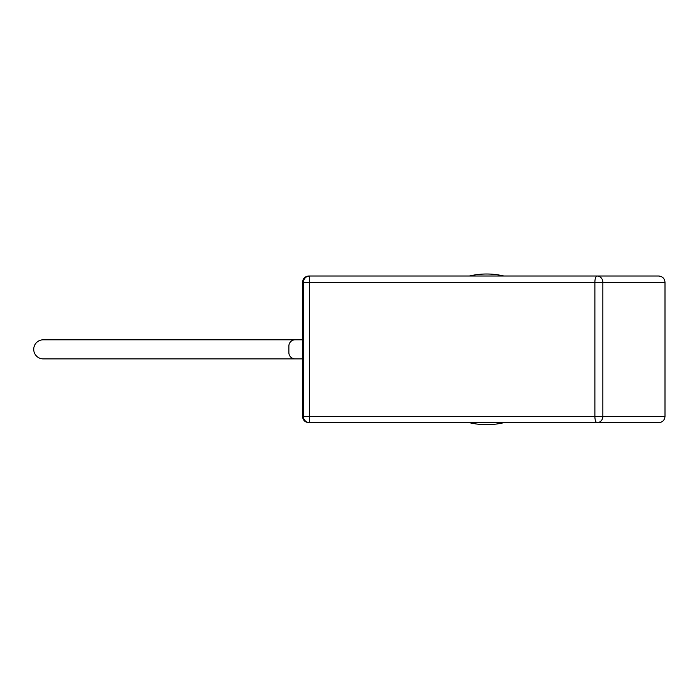<?xml version="1.0" encoding="UTF-8"?>
<svg xmlns="http://www.w3.org/2000/svg" width="700" height="700" viewBox="0 0 700 700"><rect width="100%" height="100%" fill="white"/><g stroke="black" fill="none" stroke-linecap="round" stroke-linejoin="round"><path stroke-width="1.05" d="M170.835 339.797L295.146 339.797A6.282 6.282 0 0 0 288.873 346.08L288.873 352.608A6.282 6.282 0 0 0 295.146 358.89L170.835 358.89M302.514 339.797L43.269 339.797A9.546 9.546 0 0 0 33.722 349.344A9.546 9.546 0 0 0 43.269 358.89L302.514 358.89M309.697 422.669L309.435 416.395L303.415 416.395A6.282 6.274 90 0 0 309.697 422.669L597.091 422.669A6.282 5.766 -90 0 0 602.858 416.395L594.886 416.395A6.282 2.205 90 0 0 597.091 422.669L658.718 422.669C662.524 422.293 664.624 420.201 665 416.395L665 282.293C664.624 278.486 662.524 276.395 658.718 276.01L597.091 276.01A6.282 2.205 90 0 0 594.886 282.293L602.858 282.293A6.282 5.766 -90 0 0 597.091 276.01L308.796 276.01C304.99 276.395 302.89 278.486 302.514 282.293L302.514 416.395C302.89 420.201 304.99 422.293 308.796 422.669L309.697 422.669M309.435 282.293L309.697 276.01A6.282 6.274 90 0 0 303.415 282.293L594.886 282.293L594.886 416.395L309.435 416.395L309.435 282.293M503.912 422.669A75.337 75.337 0 0 1 469.35 422.669M469.35 276.01A75.337 75.337 0 0 1 503.912 276.01M665 416.395L602.858 416.395L602.858 282.293L665 282.293M302.514 282.293L303.415 282.293L303.415 416.395L302.514 416.395"/></g></svg>
